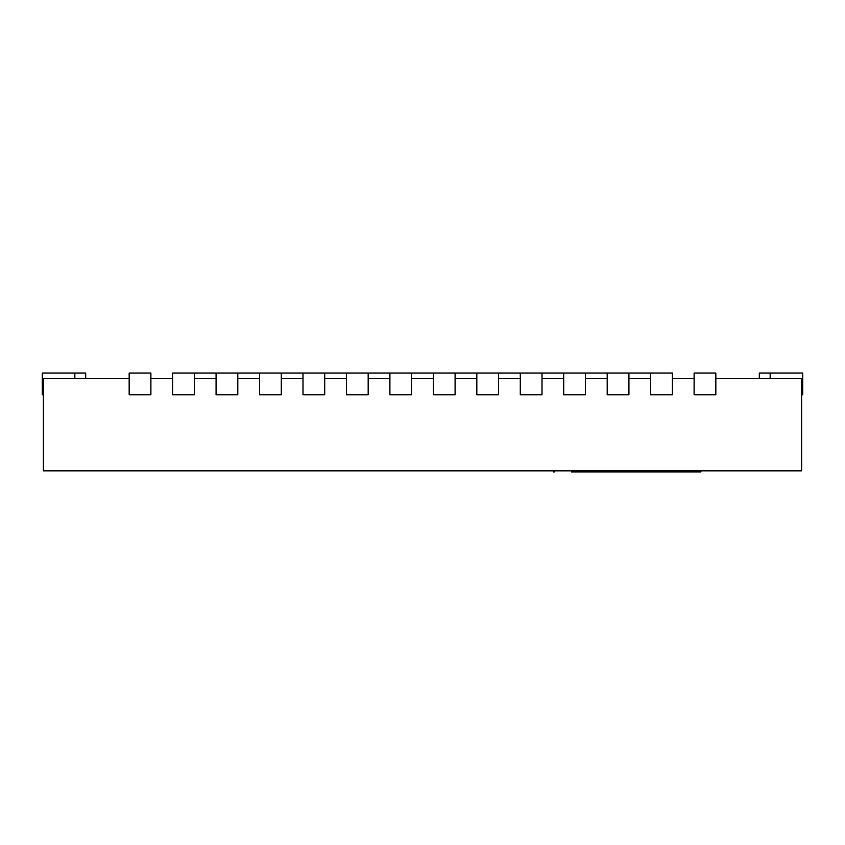 <?xml version="1.0" encoding="UTF-8"?>
<svg xmlns="http://www.w3.org/2000/svg" width="845" height="845" viewBox="0 0 845 845"><rect width="100%" height="100%" fill="white"/><g stroke="black" fill="none" stroke-linecap="round" stroke-linejoin="round"><path stroke-width="1.27" d="M129.169 378.497L43.338 378.497L43.338 470.845L801.662 470.845L801.662 378.497L715.831 378.497M672.377 378.497L694.104 378.497M628.923 378.497L650.65 378.497M585.469 378.497L607.196 378.497M542.004 378.497L563.731 378.497M498.55 378.497L520.277 378.497M455.096 378.497L476.823 378.497M411.631 378.497L433.369 378.497M368.177 378.497L389.904 378.497M324.723 378.497L346.45 378.497M281.269 378.497L302.996 378.497M237.804 378.497L259.531 378.497M194.35 378.497L216.077 378.497M150.896 378.497L172.623 378.497M194.35 373.067L172.623 373.067L172.623 394.795L194.35 394.795L194.35 373.067L672.377 373.067L672.377 394.795L650.65 394.795L650.65 373.067M43.338 394.795L42.25 394.795L42.25 373.067L85.704 373.067L85.704 378.497M759.296 378.497L759.296 373.067L802.75 373.067L802.75 394.795L801.662 394.795M715.831 394.795L715.831 373.067L694.104 373.067L694.104 394.795L715.831 394.795M607.196 373.067L607.196 394.795L628.923 394.795L628.923 373.067M563.731 373.067L563.731 394.795L585.469 394.795L585.469 373.067M520.277 373.067L520.277 394.795L542.004 394.795L542.004 373.067M476.823 373.067L476.823 394.795L498.55 394.795L498.55 373.067M433.369 373.067L433.369 394.795L455.096 394.795L455.096 373.067M389.904 373.067L389.904 394.795L411.631 394.795L411.631 373.067M346.45 373.067L346.45 394.795L368.177 394.795L368.177 373.067M302.996 373.067L302.996 394.795L324.723 394.795L324.723 373.067M259.531 373.067L259.531 394.795L281.269 394.795L281.269 373.067M216.077 373.067L216.077 394.795L237.804 394.795L237.804 373.067M150.896 394.795L150.896 373.067L129.169 373.067L129.169 394.795L150.896 394.795M700.896 470.845L700.896 471.932L571.484 471.932M673.507 470.845L673.507 471.932M553.359 470.845L553.359 471.932L553.274 470.845M554.362 470.845L554.362 471.932L553.359 471.932M74.846 378.497L74.846 373.067M770.154 378.497L770.154 373.067"/></g></svg>
